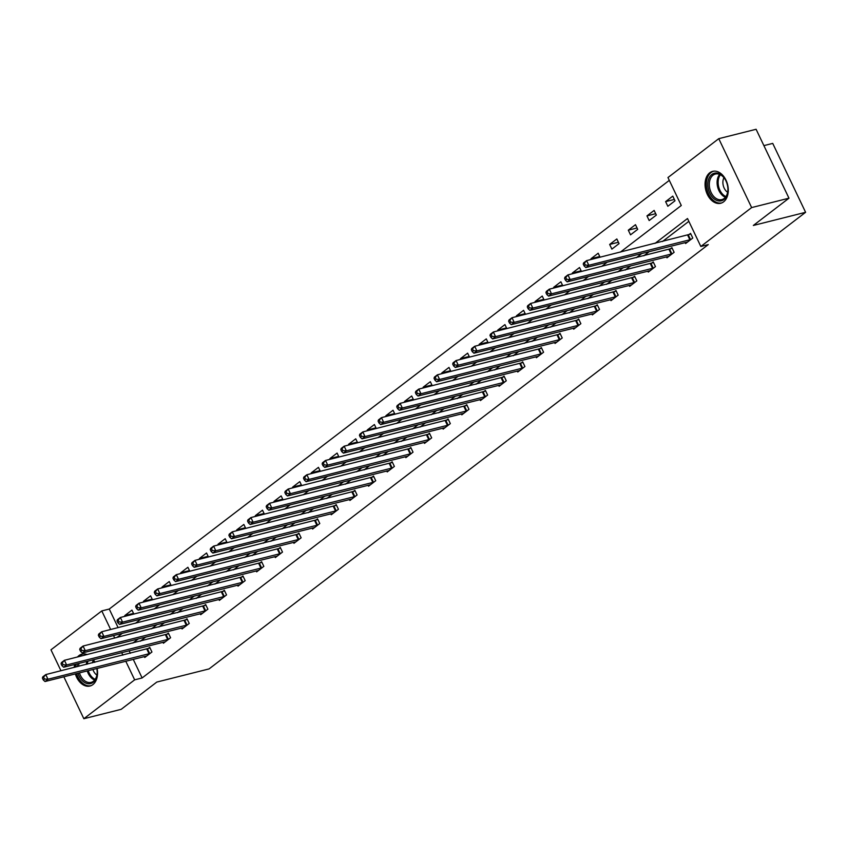 <?xml version="1.0" encoding="UTF-8"?>
<svg xmlns="http://www.w3.org/2000/svg" width="848" height="848" viewBox="0 0 848 848"><rect width="100%" height="100%" fill="white"/><g stroke="black" fill="none" stroke-linecap="round" stroke-linejoin="round"><path stroke-width="1.27" d="M723.598 201.835A16.451 11.247 75.9 0 1 720.683 203.266A16.451 11.247 75.9 0 1 706.458 192.295A16.451 11.247 75.9 0 1 709.744 172.78A16.451 11.247 75.9 0 1 712.659 171.36A16.451 11.247 75.9 0 1 726.895 182.32A16.451 11.247 75.9 0 1 723.598 201.835M97.096 668.425A16.451 11.247 75.9 0 1 92.877 684.612A16.451 11.247 75.9 0 1 89.962 686.032A16.451 11.247 75.9 0 1 75.334 673.895M74.327 667.397A16.451 11.247 75.9 0 1 74.486 664.525M77.497 657.02A16.451 11.247 75.9 0 1 79.012 655.557A16.451 11.247 75.9 0 1 81.927 654.126A16.451 11.247 75.9 0 1 87.196 654.571M763.889 145.623L772.729 143.397L805.6 212.307L209.064 668.913L156.806 682.068L121.179 709.331L83.846 718.722L63.844 676.789M60.971 670.757L50.975 649.812L101.781 610.92L110.653 629.513M669.295 180.37L109.254 609.044L101.781 610.92M620.376 252.121L681.283 205.492L667.959 177.55L718.765 138.669L751.635 207.58L700.83 246.471L687.505 218.53L655.016 243.408M751.635 207.58L788.969 198.188L756.098 129.278L718.765 138.669M93.407 659.765A16.451 11.247 75.9 0 1 94.902 662.224M109.254 609.044L118.116 627.637M125.112 616.295L124.773 615.595L131.949 610.104L133.857 614.09M143.757 602.016L143.429 601.317L150.594 595.826L152.502 599.812M162.413 587.738L162.074 587.039L169.25 581.548L171.148 585.544M181.059 573.471L180.73 572.771L187.896 567.28L189.804 571.266M199.704 559.192L199.375 558.493L206.552 553.002L208.449 556.988M218.36 544.914L218.021 544.215L225.197 538.724L227.094 542.72M237.005 530.647L236.677 529.947L243.842 524.456L245.75 528.442M255.651 516.368L255.322 515.669L262.498 510.178L264.396 514.164M274.307 502.09L273.968 501.391L281.144 495.9L283.052 499.896M292.952 487.823L292.624 487.123L299.789 481.632L301.697 485.618M311.608 473.544L311.269 472.845L318.445 467.354L320.343 471.34M330.254 459.266L329.925 458.567L337.091 453.076L338.999 457.072M348.899 444.999L348.57 444.299L355.747 438.808L357.644 442.794M367.555 430.72L367.216 430.021L374.392 424.53L376.289 428.516M386.2 416.442L385.872 415.743L393.037 410.252L394.945 414.248M404.846 402.175L404.517 401.475L411.693 395.984L413.591 399.97M423.502 387.896L423.163 387.197L430.339 381.706L432.247 385.692M442.147 373.618L441.819 372.919L448.984 367.428L450.892 371.424M460.803 359.351L460.464 358.651L467.64 353.16L469.538 357.146M479.449 345.072L479.109 344.373L486.286 338.882L488.194 342.868M498.094 330.794L497.765 330.095L504.942 324.604L506.839 328.6M516.75 316.527L516.411 315.827L523.587 310.336L525.484 314.322M535.395 302.248L535.067 301.549L542.232 296.058L544.14 300.044M554.041 287.97L553.712 287.271L560.888 281.78L562.786 285.776M572.697 273.703L572.358 273.003L579.534 267.512L581.442 271.498M591.342 259.424L591.014 258.725L598.179 253.234L600.087 257.22M611.885 249.111L619.051 243.62L616.835 238.956L609.659 244.447L611.885 249.111M630.53 234.832L637.707 229.342L635.481 224.688L628.304 230.179L630.53 234.832M649.176 220.554L656.352 215.063L654.126 210.41L646.96 215.901L649.176 220.554M667.832 206.287L674.997 200.796L672.782 196.132L665.606 201.623L667.832 206.287M133.231 659.331L142.125 677.955L708.292 244.595L700.83 246.471M688.841 221.339L662.479 241.521M649.335 251.58L643.823 255.799M630.689 265.859L625.177 270.077M612.044 280.137L606.532 284.345M593.388 294.404L587.876 298.623M574.743 308.683L569.231 312.901M556.087 322.961L550.585 327.169M537.441 337.228L531.929 341.447M518.796 351.507L513.284 355.725M500.14 365.785L494.638 369.993M481.494 380.052L475.982 384.271M462.849 394.331L457.337 398.549M444.193 408.609L438.681 412.817M425.548 422.876L420.036 427.095M406.902 437.155L401.39 441.373M388.246 451.433L382.734 455.641M369.601 465.7L364.089 469.919M350.945 479.979L345.443 484.197M332.299 494.257L326.787 498.465M313.654 508.524L308.142 512.743M294.998 522.803L289.486 527.021M276.353 537.081L270.841 541.289M257.707 551.348L252.195 555.567M239.051 565.627L233.539 569.845M220.406 579.905L214.894 584.113M201.75 594.172L196.248 598.391M183.104 608.451L177.592 612.669M164.459 622.729L158.947 626.937M145.803 636.996L140.302 641.215M129.15 650.766L130.359 653.299M144.308 656.543L144.764 657.497L151.94 652.006L149.714 647.353L147.785 648.837M162.954 642.265L163.42 643.229L170.586 637.738L168.37 633.074L166.431 634.558M181.61 627.986L182.066 628.951L189.242 623.46L187.016 618.807L185.087 620.28M200.255 613.719L200.711 614.673L207.887 609.182L205.672 604.529L203.732 606.013M218.911 599.441L219.367 600.405L226.533 594.914L224.317 590.25L222.377 591.734M237.557 585.162L238.012 586.127L245.189 580.636L242.963 575.983L241.033 577.456M256.202 570.895L256.658 571.849L263.834 566.358L261.619 561.705L259.679 563.189M274.858 556.617L275.314 557.581L282.49 552.09L280.264 547.426L278.324 548.91M293.503 542.338L293.959 543.303L301.135 537.812L298.909 533.159L296.98 534.632M312.149 528.071L312.615 529.025L319.781 523.534L317.565 518.881L315.626 520.365M330.805 513.793L331.261 514.757L338.437 509.266L336.211 504.602L334.282 506.086M349.45 499.514L349.906 500.479L357.082 494.988L354.856 490.335L352.927 491.808M368.106 485.247L368.562 486.201L375.728 480.71L373.512 476.057L371.572 477.541M386.752 470.969L387.207 471.933L394.384 466.442L392.158 461.778L390.228 463.262M405.397 456.69L405.853 457.655L413.029 452.164L410.814 447.511L408.874 448.984M424.053 442.423L424.509 443.377L431.674 437.886L429.459 433.233L427.519 434.717M442.698 428.145L443.154 429.109L450.33 423.618L448.104 418.954L446.175 420.438M461.344 413.866L461.81 414.831L468.976 409.34L466.76 404.687L464.821 406.16M480 399.599L480.456 400.553L487.632 395.062L485.406 390.409L483.466 391.893M498.645 385.321L499.101 386.285L506.277 380.794L504.051 376.13L502.122 377.614M517.291 371.042L517.757 372.007L524.923 366.516L522.707 361.863L520.767 363.336M535.947 356.775L536.402 357.729L543.579 352.238L541.353 347.585L539.423 349.069M554.592 342.497L555.048 343.461L562.224 337.97L560.009 333.306L558.069 334.79M573.248 328.218L573.704 329.183L580.869 323.692L578.654 319.039L576.714 320.512M591.893 313.951L592.349 314.905L599.525 309.414L597.299 304.761L595.37 306.245M610.539 299.673L610.995 300.637L618.171 295.146L615.955 290.482L614.016 291.966M629.195 285.394L629.651 286.359L636.827 280.868L634.601 276.215L632.661 277.688M647.84 271.127L648.296 272.081L655.472 266.59L653.246 261.937L651.317 263.421M666.486 256.849L666.952 257.813L674.118 252.322L671.902 247.658L669.962 249.142M685.142 242.57L685.597 243.535L692.774 238.044L690.548 233.391L688.618 234.864M788.969 198.188L753.342 225.462L805.6 212.307M142.125 677.955L134.652 679.842L83.846 718.722M121.688 652.653L122.896 655.175M125.769 661.207L134.652 679.842M641.872 253.457L636.36 257.675M623.227 267.735L617.715 271.954M604.571 282.013L599.059 286.232M585.926 296.281L580.414 300.499M567.28 310.559L561.768 314.778M548.624 324.837L543.112 329.056M529.979 339.105L524.467 343.323M511.323 353.383L505.821 357.602M492.677 367.661L487.165 371.88M474.032 381.929L468.52 386.147M455.376 396.207L449.864 400.426M436.731 410.485L431.219 414.704M418.085 424.753L412.573 428.971M399.429 439.031L393.917 443.25M380.784 453.309L375.272 457.528M362.138 467.577L356.626 471.795M343.482 481.855L337.97 486.074M324.837 496.133L319.325 500.352M306.181 510.401L300.68 514.619M287.536 524.679L282.024 528.898M268.89 538.957L263.378 543.176M250.234 553.225L244.722 557.443M231.589 567.503L226.077 571.722M212.943 581.781L207.431 586M194.287 596.049L188.775 600.267M175.642 610.327L170.13 614.546M156.986 624.605L151.485 628.824M138.341 638.873L132.829 643.091M116.844 637.537L122.356 633.318M135.489 623.259L141.001 619.04M154.135 608.981L159.647 604.772M172.791 594.713L178.303 590.494M191.436 580.435L196.948 576.216M210.092 566.157L215.593 561.948M228.737 551.889L234.249 547.67M247.383 537.611L252.895 533.392M266.039 523.333L271.551 519.124M284.684 509.065L290.196 504.846M303.33 494.787L308.842 490.568M321.986 480.509L327.498 476.3M340.631 466.241L346.143 462.022M359.287 451.963L364.788 447.744M377.932 437.685L383.444 433.476M396.578 423.417L402.09 419.198M415.234 409.139L420.735 404.92M433.879 394.861L439.391 390.652M452.525 380.593L458.037 376.374M471.181 366.315L476.693 362.096M489.826 352.037L495.338 347.828M508.471 337.769L513.983 333.55M527.127 323.491L532.639 319.272M545.773 309.213L551.285 305.004M564.429 294.945L569.93 290.726M583.074 280.667L588.586 276.448M601.72 266.389L607.232 262.18M113.526 635.534L114.734 638.067M133.518 613.39L124.773 615.595M152.174 599.112L143.429 601.317M170.819 584.844L162.074 587.039M189.464 570.566L180.73 572.771M208.12 556.288L199.375 558.493M226.766 542.02L218.021 544.215M245.411 527.742L236.677 529.947M264.067 513.464L255.322 515.669M282.713 499.196L273.968 501.391M301.369 484.918L292.624 487.123M320.014 470.64L311.269 472.845M338.659 456.372L329.925 458.567M357.315 442.094L348.57 444.299M375.961 427.816L367.216 430.021M394.606 413.548L385.872 415.743M413.262 399.27L404.517 401.475M431.908 384.992L423.163 387.197M450.553 370.724L441.819 372.919M469.209 356.446L460.464 358.651M487.854 342.168L479.109 344.373M506.51 327.9L497.765 330.095M525.156 313.622L516.411 315.827M543.801 299.344L535.067 301.549M562.457 285.076L553.712 287.271M581.103 270.798L572.358 273.003M599.748 256.52L591.014 258.725M618.404 242.252L609.659 244.447M637.049 227.974L628.304 230.179M655.705 213.696L646.96 215.901M674.351 199.428L665.606 201.623M42.4 678.071L43.29 679.937L44.488 679.015L43.598 677.149L42.4 678.071L42.782 676.874L45.771 674.584L47.986 679.237L150.001 653.49M44.488 679.015L47.986 679.237L44.997 681.527L146.704 656.023M43.598 677.149L45.771 674.584L150.022 647.989M43.29 679.937L44.997 681.527M92.856 659.903A14.236 9.731 75.9 0 1 94.531 662.309M96.81 668.489A14.236 9.731 75.9 0 1 97.191 672.422A14.236 9.731 75.9 0 1 83.146 681.421A14.236 9.731 75.9 0 1 78.005 673.227M79.447 672.856A13.186 9.01 -104.1 0 0 84.185 680.372A13.186 9.01 -104.1 0 0 91.096 682.375A13.186 9.01 -104.1 0 0 97.191 672.22M94.51 662.32A13.186 9.01 -104.1 0 0 92.729 659.935M92.877 669.485A9.381 6.413 -104.1 0 0 96.153 674.52A9.381 6.413 -104.1 0 0 96.895 675.082M83.146 653.935L83.189 653.925A16.345 11.172 -104.1 0 0 83.146 653.935A16.345 11.172 -104.1 0 0 78.853 656.681M75.769 664.207A16.345 11.172 -104.1 0 0 75.599 667.079M76.596 673.577A16.345 11.172 -104.1 0 0 82.553 683.138A16.345 11.172 -104.1 0 0 91.128 685.629A16.345 11.172 -104.1 0 0 91.16 685.629L91.128 685.629M77.094 666.698A14.236 9.731 75.9 0 1 77.422 663.783M79.044 663.38A13.186 9.01 -104.1 0 0 78.599 666.327M93.227 660.497A9.381 6.413 -104.1 0 0 92.39 662.85M723.863 199.577A14.236 9.731 75.9 0 1 709.797 193.185A14.236 9.731 75.9 0 1 711.875 174.434A14.236 9.731 75.9 0 1 725.475 179.935A14.236 9.731 75.9 0 1 727.923 189.645A14.236 9.731 75.9 0 1 723.863 199.577M725.57 180.105A13.186 9.01 -104.1 0 0 715.394 174.041A13.186 9.01 -104.1 0 0 713.062 175.176A13.186 9.01 -104.1 0 0 710.423 190.821A13.186 9.01 -104.1 0 0 721.828 199.598A13.186 9.01 -104.1 0 0 724.171 198.464A13.186 9.01 -104.1 0 0 727.923 189.443M723.959 177.72A9.381 6.413 -104.1 0 0 727.626 192.305M713.878 171.158L713.921 171.148A16.345 11.172 -104.1 0 0 713.878 171.158A16.345 11.172 -104.1 0 0 710.984 172.568A16.345 11.172 -104.1 0 0 707.72 191.966A16.345 11.172 -104.1 0 0 721.86 202.863A16.345 11.172 -104.1 0 0 721.892 202.852L721.86 202.863M61.045 663.793L61.936 665.659L63.134 664.747L62.243 662.882L61.045 663.793L61.427 662.595L64.416 660.306L66.642 664.959L168.657 639.212M63.134 664.747L66.642 664.959L63.653 667.249L165.349 641.745M62.243 662.882L64.416 660.306L168.667 633.721M61.936 665.659L63.653 667.249M79.701 649.515L80.592 651.381L81.779 650.469L80.899 648.603L79.701 649.515L80.072 648.317L83.062 646.038L85.288 650.692L187.302 624.944M81.779 650.469L85.288 650.692L82.298 652.981L184.005 627.467M80.899 648.603L83.062 646.038L187.323 619.443M80.592 651.381L82.298 652.981M98.347 635.247L99.237 637.113L100.435 636.191L99.545 634.325L98.347 635.247L98.728 634.05L101.718 631.76L103.933 636.413L205.947 610.666M100.435 636.191L103.933 636.413L100.944 638.703L202.651 613.199M99.545 634.325L101.718 631.76L205.969 605.165M99.237 637.113L100.944 638.703M116.992 620.969L117.883 622.835L119.08 621.923L118.19 620.058L116.992 620.969L117.374 619.771L120.363 617.482L122.589 622.135L224.603 596.388M119.08 621.923L122.589 622.135L119.6 624.425L221.296 598.921M118.19 620.058L120.363 617.482L224.625 590.897M117.883 622.835L119.6 624.425M135.648 606.691L136.539 608.557L137.726 607.645L136.846 605.779L135.648 606.691L136.03 605.493L139.008 603.214L141.234 607.868L243.249 582.12M137.726 607.645L141.234 607.868L138.245 610.157L239.952 584.643M136.846 605.779L139.008 603.214L243.27 576.619M136.539 608.557L138.245 610.157M154.294 592.423L155.184 594.289L156.382 593.367L155.491 591.501L154.294 592.423L154.675 591.226L157.664 588.936L159.88 593.589L261.905 567.842M156.382 593.367L159.88 593.589L156.891 595.879L258.598 570.375M155.491 591.501L157.664 588.936L261.915 562.341M155.184 594.289L156.891 595.879M172.95 578.145L173.829 580.011L175.027 579.099L174.137 577.234L172.95 578.145L173.321 576.947L176.31 574.658L178.536 579.311L280.55 553.564M175.027 579.099L178.536 579.311L175.547 581.601L277.243 556.097M174.137 577.234L176.31 574.658L280.571 548.073M173.829 580.011L175.547 581.601M191.595 563.867L192.485 565.733L193.683 564.821L192.793 562.955L191.595 563.867L191.977 562.669L194.966 560.39L197.181 565.044L299.196 539.296M193.683 564.821L197.181 565.044L194.192 567.333L295.899 541.819M192.793 562.955L194.966 560.39L299.217 533.795M192.485 565.733L194.192 567.333M210.24 549.599L211.131 551.465L212.329 550.543L211.438 548.677L210.24 549.599L210.622 548.402L213.611 546.112L215.827 550.765L317.852 525.018M212.329 550.543L215.827 550.765L212.848 553.055L314.544 527.551M211.438 548.677L213.611 546.112L317.862 519.517M211.131 551.465L212.848 553.055M228.896 535.321L229.787 537.187L230.974 536.275L230.084 534.41L228.896 535.321L229.267 534.123L232.257 531.834L234.483 536.487L336.497 510.74M230.974 536.275L234.483 536.487L231.493 538.777L333.2 513.273M230.084 534.41L232.257 531.834L336.518 505.249M229.787 537.187L231.493 538.777M247.542 521.043L248.432 522.909L249.63 521.997L248.74 520.131L247.542 521.043L247.923 519.845L250.913 517.566L253.128 522.22L355.142 496.472M249.63 521.997L253.128 522.22L250.139 524.509L351.846 498.995M248.74 520.131L250.913 517.566L355.164 490.971M248.432 522.909L250.139 524.509M266.187 506.775L267.078 508.641L268.275 507.719L267.385 505.853L266.187 506.775L266.569 505.578L269.558 503.288L271.784 507.941L373.798 482.194M268.275 507.719L271.784 507.941L268.795 510.231L370.491 484.727M267.385 505.853L269.558 503.288L373.82 476.693M267.078 508.641L268.795 510.231M284.843 492.497L285.734 494.363L286.921 493.451L286.041 491.586L284.843 492.497L285.214 491.299L288.203 489.01L290.429 493.663L392.444 467.916M286.921 493.451L290.429 493.663L287.44 495.953L389.147 470.449M286.041 491.586L288.203 489.01L392.465 462.425M285.734 494.363L287.44 495.953M303.489 478.219L304.379 480.085L305.577 479.173L304.686 477.307L303.489 478.219L303.87 477.021L306.859 474.742L309.075 479.396L411.1 453.648M305.577 479.173L309.075 479.396L306.086 481.685L407.793 456.171M304.686 477.307L306.859 474.742L411.11 448.147M304.379 480.085L306.086 481.685M322.145 463.951L323.024 465.806L324.222 464.895L323.332 463.029L322.145 463.951L322.516 462.754L325.505 460.464L327.731 465.117L429.745 439.37M324.222 464.895L327.731 465.117L324.742 467.407L426.438 441.903M323.332 463.029L325.505 460.464L429.766 433.869M323.024 465.806L324.742 467.407M340.79 449.673L341.68 451.539L342.878 450.627L341.988 448.762L340.79 449.673L341.172 448.475L344.161 446.186L346.376 450.839L448.391 425.092M342.878 450.627L346.376 450.839L343.387 453.129L445.094 427.625M341.988 448.762L344.161 446.186L448.412 419.601M341.68 451.539L343.387 453.129M359.435 435.395L360.326 437.261L361.524 436.349L360.633 434.483L359.435 435.395L359.817 434.197L362.806 431.918L365.022 436.572L467.047 410.824M361.524 436.349L365.022 436.572L362.032 438.861L463.739 413.347M360.633 434.483L362.806 431.918L467.057 405.323M360.326 437.261L362.032 438.861M378.091 421.127L378.971 422.982L380.169 422.071L379.279 420.205L378.091 421.127L378.462 419.93L381.452 417.64L383.678 422.293L485.692 396.546M380.169 422.071L383.678 422.293L380.688 424.583L482.385 399.079M379.279 420.205L381.452 417.64L485.713 391.045M378.971 422.982L380.688 424.583M396.737 406.849L397.627 408.715L398.825 407.803L397.935 405.938L396.737 406.849L397.118 405.651L400.108 403.362L402.323 408.015L504.337 382.268M398.825 407.803L402.323 408.015L399.334 410.305L501.041 384.801M397.935 405.938L400.108 403.362L504.359 376.777M397.627 408.715L399.334 410.305M415.382 392.571L416.273 394.437L417.47 393.525L416.58 391.659L415.382 392.571L415.764 391.373L418.753 389.094L420.979 393.748L522.993 368M417.47 393.525L420.979 393.748L417.99 396.037L519.686 370.523M416.58 391.659L418.753 389.094L523.004 362.499M416.273 394.437L417.99 396.037M434.038 378.303L434.929 380.158L436.116 379.247L435.236 377.381L434.038 378.303L434.409 377.106L437.398 374.816L439.624 379.469L541.639 353.722M436.116 379.247L439.624 379.469L436.635 381.759L538.342 356.255M435.236 377.381L437.398 374.816L541.66 348.221M434.929 380.158L436.635 381.759M452.684 364.025L453.574 365.891L454.772 364.979L453.881 363.114L452.684 364.025L453.065 362.827L456.054 360.538L458.27 365.191L560.295 339.444M454.772 364.979L458.27 365.191L455.281 367.481L556.988 341.977M453.881 363.114L456.054 360.538L560.305 333.953M453.574 365.891L455.281 367.481M471.329 349.747L472.219 351.613L473.417 350.701L472.527 348.835L471.329 349.747L471.711 348.549L474.7 346.27L476.926 350.924L578.94 325.176M473.417 350.701L476.926 350.924L473.937 353.213L575.633 327.699M472.527 348.835L474.7 346.27L578.961 319.675M472.219 351.613L473.937 353.213M489.985 335.479L490.875 337.334L492.063 336.423L491.183 334.557L489.985 335.479L490.367 334.282L493.345 331.992L495.571 336.645L597.586 310.898M492.063 336.423L495.571 336.645L492.582 338.935L594.289 313.431M491.183 334.557L493.345 331.992L597.607 305.397M490.875 337.334L492.582 338.935M508.63 321.201L509.521 323.067L510.719 322.155L509.828 320.29L508.63 321.201L509.012 320.003L512.001 317.714L514.217 322.367L616.242 296.62M510.719 322.155L514.217 322.367L511.227 324.657L612.934 299.153M509.828 320.29L512.001 317.714L616.252 291.129M509.521 323.067L511.227 324.657M527.286 306.923L528.166 308.789L529.364 307.877L528.474 306.011L527.286 306.923L527.657 305.725L530.647 303.446L532.873 308.1L634.887 282.352M529.364 307.877L532.873 308.1L529.883 310.389L631.58 284.875M528.474 306.011L530.647 303.446L634.908 276.851M528.166 308.789L529.883 310.389M545.932 292.655L546.822 294.51L548.02 293.599L547.13 291.733L545.932 292.655L546.313 291.458L549.303 289.168L551.518 293.821L653.532 268.074M548.02 293.599L551.518 293.821L548.529 296.111L650.236 270.607M547.13 291.733L549.303 289.168L653.554 262.573M546.822 294.51L548.529 296.111M564.577 278.377L565.468 280.243L566.665 279.331L565.775 277.466L564.577 278.377L564.959 277.179L567.948 274.89L570.163 279.543L672.188 253.796M566.665 279.331L570.163 279.543L567.185 281.833L668.881 256.329M565.775 277.466L567.948 274.89L672.199 248.305M565.468 280.243L567.185 281.833M583.233 264.099L584.124 265.965L585.311 265.053L584.42 263.187L583.233 264.099L583.604 262.901L586.593 260.622L588.819 265.276L690.834 239.528M585.311 265.053L588.819 265.276L585.83 267.565L687.537 242.051M584.42 263.187L586.593 260.622L690.855 234.027M584.124 265.965L585.83 267.565M149.068 653.808L146.852 649.155M149.714 653.596L147.499 648.943M94.658 680.064A13.186 9.01 75.9 0 1 91.966 678.411A13.186 9.01 75.9 0 1 87.227 670.906M88.256 670.641A12.752 8.713 -104.1 0 0 92.835 677.87A12.752 8.713 -104.1 0 0 95.177 679.365M86.379 664.366A13.186 9.01 75.9 0 1 86.825 661.419M87.927 661.143A12.752 8.713 -104.1 0 0 87.429 664.101M725.379 197.287A13.186 9.01 75.9 0 1 717.662 187.058A13.186 9.01 75.9 0 1 719.623 174.391M720.418 174.762A12.752 8.713 -104.1 0 0 718.68 186.804A12.752 8.713 -104.1 0 0 725.909 196.588M167.724 639.53L165.498 634.876M168.36 639.328L166.144 634.664M186.369 625.262L184.154 620.598M187.016 625.05L184.79 620.397M205.015 610.984L202.799 606.331M205.661 610.772L203.446 606.119M223.671 596.706L221.445 592.052M224.317 596.504L222.091 591.84M242.316 582.438L240.101 577.774M242.963 582.226L240.737 577.573M260.972 568.16L258.746 563.507M261.608 567.948L259.393 563.295M279.617 553.882L277.391 549.228M280.264 553.68L278.038 549.016M298.263 539.614L296.047 534.95M298.909 539.402L296.683 534.749M316.919 525.336L314.693 520.683M317.555 525.124L315.339 520.471M335.564 511.058L333.338 506.404M336.211 510.856L333.985 506.192M354.21 496.79L351.994 492.126M354.856 496.578L352.641 491.925M372.866 482.512L370.64 477.859M373.502 482.3L371.286 477.647M391.511 468.234L389.296 463.58M392.158 468.032L389.932 463.368M410.167 453.966L407.941 449.302M410.803 453.754L408.588 449.101M428.812 439.688L426.586 435.035M429.459 439.476L427.233 434.823M447.458 425.41L445.242 420.756M448.104 425.208L445.878 420.544M466.114 411.142L463.888 406.478M466.75 410.93L464.534 406.277M484.759 396.864L482.533 392.211M485.406 396.652L483.18 391.999M503.405 382.586L501.189 377.932M504.051 382.384L501.836 377.72M522.061 368.318L519.835 363.654M522.697 368.106L520.481 363.453M540.706 354.04L538.491 349.387M541.353 353.828L539.127 349.175M559.351 339.762L557.136 335.108M559.998 339.56L557.783 334.896M578.007 325.494L575.781 320.83M578.654 325.282L576.428 320.629M596.653 311.216L594.437 306.563M597.299 311.004L595.073 306.351M615.309 296.938L613.083 292.284M615.945 296.736L613.729 292.072M633.954 282.67L631.728 278.006M634.601 282.458L632.375 277.805M652.6 268.392L650.384 263.739M653.246 268.18L651.031 263.527M671.256 254.114L669.03 249.46M671.892 253.912L669.676 249.248M689.901 239.846L687.686 235.182M690.548 239.634L688.322 234.981"/></g></svg>
